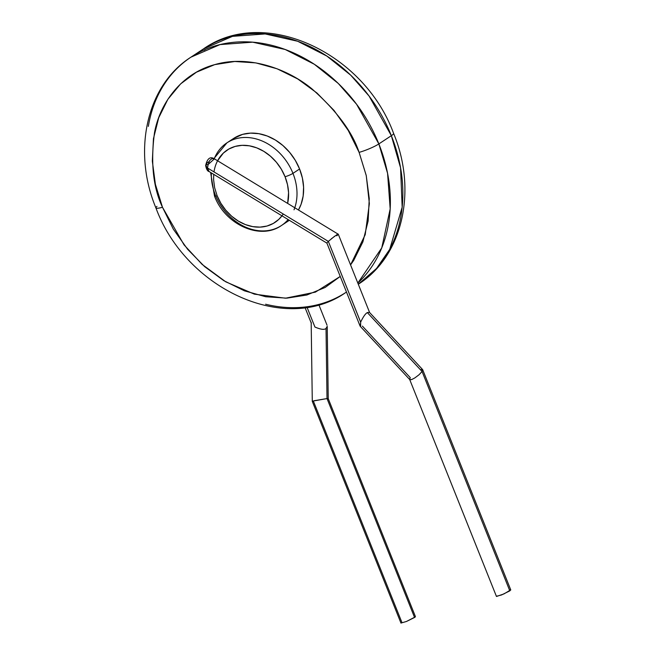 <?xml version="1.0" encoding="UTF-8"?>
<svg xmlns="http://www.w3.org/2000/svg" width="656" height="656" viewBox="0 0 656 656"><rect width="100%" height="100%" fill="white"/><g stroke="black" fill="none" stroke-linecap="round" stroke-linejoin="round"><path stroke-width="0.98" d="M148.338 126.403A140.843 112.635 56.6 0 1 190.962 57.154L203.45 48.921L232.478 36.359L265.163 33.94L297.676 41.262L326.811 56.031L350.739 75.202L369.066 96.03L391.345 135.685A15.375 2.296 -21.8 0 0 393.567 133.324A15.375 2.296 158.2 0 1 391.345 135.685A140.843 112.635 -123.4 0 0 203.45 48.921C264.245 5.83 364.039 52.628 393.575 133.34C417.224 189.937 403.128 255.758 358.529 284.089A140.843 112.635 -123.4 0 0 391.345 135.685L378.856 143.918L391.345 135.685L400.57 167.838L402.169 207.189L389.73 249.354L376.519 268.468L358.299 284.237M190.962 57.154A140.843 112.635 56.6 0 1 378.856 143.918L356.577 104.263L338.258 83.435L314.322 64.263L285.196 49.495L252.675 42.173L219.998 44.592L190.962 57.154C146.362 85.485 132.266 151.306 155.915 207.903A15.375 2.296 -21.8 0 0 162.483 207.271C153.16 187.616 150.503 162.754 154.504 132.668C159.695 103.722 181.163 73.497 214.717 64.632C247.911 54.858 286.82 68.216 311.797 88.74C336.635 110.774 352.403 131.979 359.103 152.372A15.375 2.296 -21.8 0 0 378.856 143.918A15.375 2.296 158.2 0 1 359.103 152.372L348.229 130.421L333.986 110.38L316.938 92.996L297.734 78.958L277.103 68.79L255.848 62.894L234.782 61.492L214.717 64.632L196.423 72.201L180.605 83.902L167.87 99.294L158.703 117.785L153.455 138.654L152.331 161.105L155.382 184.279L162.483 207.271L173.364 229.223L187.6 249.264L204.647 266.648L223.86 280.686L244.483 290.854L265.737 296.75L286.803 298.152L306.869 295.011L325.163 287.443L340.234 276.438L315.405 292.125L285.491 298.201L254.372 294.15L225.795 281.842L202.105 264.393L184.024 244.836L162.483 207.271A15.375 2.296 158.2 0 1 155.923 207.919A15.375 2.296 158.2 0 1 156.973 206.402M233.405 138.58L242.613 134.365L250.526 133.127L258.841 133.685L267.23 136.005L275.372 140.023L282.949 145.558L289.673 152.422L295.298 160.326L299.587 168.986L302.391 178.063L303.589 187.206L303.146 196.07L301.079 204.303L298.48 209.928A49.512 39.598 -123.4 0 0 299.587 168.986A49.512 39.598 -123.4 0 0 233.536 138.49L226.91 142.86A49.512 39.598 56.6 0 1 292.961 173.356L299.587 168.986L292.961 173.356A49.512 39.598 -123.4 0 0 228.69 141.762M210.617 172.462L214.479 195.964A6.15 0.918 -21.8 0 0 217.111 195.718A6.15 0.918 158.2 0 1 214.479 195.972A6.15 0.918 158.2 0 1 215.373 195.029A49.512 39.598 56.6 0 1 211.355 172.905M214.25 158.744A49.512 39.598 56.6 0 1 226.91 142.86L213.93 158.58M213.995 171.921A43.362 34.678 56.6 0 1 245.746 145.378A43.362 34.678 56.6 0 1 285.057 176.735A6.15 0.918 -21.8 0 0 292.961 173.356A6.15 0.918 158.2 0 1 285.057 176.735L281.301 169.158L276.381 162.229L270.485 156.218L263.843 151.372L256.717 147.854L249.37 145.821L242.097 145.329L235.16 146.419L228.837 149.035L223.368 153.078L217.579 160.769M213.717 174.34L213.602 179.76L214.651 187.764L217.111 195.718L220.867 203.294L225.787 210.223L231.683 216.234L238.317 221.08L245.442 224.598L252.79 226.632L260.071 227.124L267.008 226.033L273.331 223.417L278.792 219.375L281.965 215.816M287.64 203.344L288.566 192.692L287.508 184.689L285.057 176.735A43.362 34.678 56.6 0 1 287.64 203.344M283.236 213.995A43.362 34.678 56.6 0 1 249.149 225.82A43.362 34.678 56.6 0 1 217.111 195.718M294.019 209.805A49.512 39.598 -123.4 0 0 292.961 173.356A49.512 39.598 56.6 0 1 294.798 207.69M288.148 219.571A49.512 39.598 56.6 0 1 281.424 225.525L288.05 221.154A49.512 39.598 -123.4 0 0 289.312 220.277L287.927 221.236M214.479 195.964C224.795 224.278 259.989 240.752 281.424 225.525A49.512 39.598 56.6 0 1 215.783 196.029M350.566 264.909L353.723 260.35L362.891 241.859L368.131 220.99L369.254 198.538L366.204 175.365L359.103 152.372L366.269 175.669L369.361 203.622L365.212 234.692L350.566 264.901M155.915 207.903C185.451 288.615 285.245 335.413 346.04 292.322L346.466 292.035A140.843 112.635 56.6 0 1 346.04 292.322A140.843 112.635 56.6 0 1 265.598 304.228M357.823 283.056L381.751 247.902L390.189 208.911L387.565 173.282L378.856 143.918A140.843 112.635 56.6 0 1 357.823 283.056M204.295 50.209L205.746 49.266M415.437 616.64L328.238 398.627L327.221 326.319L326.024 328.435L327.016 398.569L328.164 398.586L327.606 398.955M328.18 398.717L327.016 398.569L414.567 617.46L415.125 617.05M401.849 622.306L313.511 401.447L312.346 401.3M314.954 327.073L307.033 307.27L314.954 327.073M314.987 327.057C320.743 329.517 324.425 329.976 326.024 328.435L327.016 398.569L312.912 401.07M415.264 616.927L406.417 621.494L400.988 623.036L406.417 621.494L414.567 617.46L327.016 398.569L313.962 400.767M207.509 167.977L328.336 241.4L207.509 167.977L207.755 169.97L209.075 171.528L207.509 167.977L208.149 164.5A3.075 0.894 177 0 0 205.648 165.492A3.075 0.894 -3 0 1 208.149 164.5L207.796 166.083M360.62 326.598L360.652 322.137L328.336 241.4L360.628 322.153L360.324 326.401L409.77 379.619L411.829 379.48L414.805 377.938L419.028 374.765L422.062 371.493L367.344 312.592C365.49 313.527 363.26 316.7 360.652 322.137C363.26 316.7 365.49 313.527 367.344 312.592L422.062 371.493L419.028 374.765L414.805 377.938M410.312 379.816L409.639 379.102L410.295 377.684L362.391 326.114M338.234 234.208L214.414 158.842L208.149 164.5L209.69 160.482L212.085 158.506L214.799 159.121M328.336 241.4L334.667 236.201M337.553 235.078L336.815 235.816M337.045 234.586L331.288 238.825M412.452 379.225L411.263 379.668M496.485 596.255L501.537 594.959L509.81 590.867L422.062 371.493L509.81 590.867L510.721 589.892L503.956 593.918L496.502 596.468M421.103 369.508L422.612 369.574L422.062 371.493L422.726 370.082M208.731 161.745L206.952 163.049L206.443 164.369M206.312 166.025L207.157 168.551M327.59 242.138L326.909 243.007L327.59 242.138M326.942 243.146L209.075 171.528C207.558 171.323 206.419 169.322 205.648 165.517C207.28 158.457 210.207 156.226 214.414 158.842M422.595 369.558L369.41 312.305L367.344 312.592M510.237 589.883L509.327 590.097M346.475 292.035L346.04 292.322M311.362 323.367L305.032 307.557M318.841 304.704L327.032 325.187M311.174 322.235L312.289 401.382L400.98 623.126M369.648 312.609L338.242 234.11M409.672 379.471L496.444 596.419M422.685 369.705L510.778 589.949M326.901 243.105L360.095 326.098"/></g></svg>
